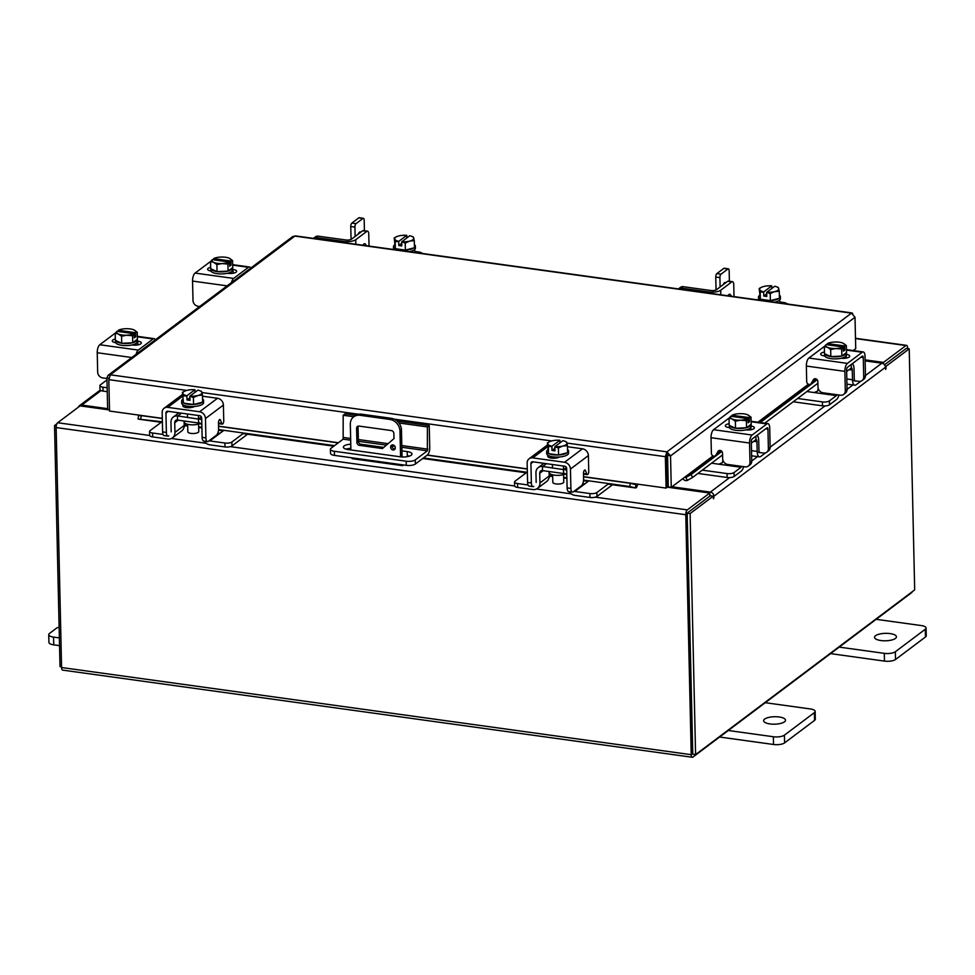 <?xml version="1.0" encoding="UTF-8"?>
<svg xmlns="http://www.w3.org/2000/svg" width="975" height="975" viewBox="0 0 975 975"><rect width="100%" height="100%" fill="white"/><g stroke="black" fill="none" stroke-linecap="round" stroke-linejoin="round"><path stroke-width="1.46" d="M397.178 421.09L429.232 425.527L429.743 447.781A5.692 2.303 97.9 0 1 427.452 454.935L415.362 464.027A6.837 2.328 178.7 0 1 406.283 465.343L334.462 455.398A6.837 2.328 178.7 0 1 330.513 453.387L330.415 449.268A6.837 2.328 -1.3 0 0 334.376 451.279L406.197 461.212A6.837 2.328 -1.3 0 0 415.277 459.908L427.367 450.816L401.846 447.281M330.415 449.268A6.837 2.328 -1.3 0 1 331.061 448.244L343.151 439.164L343.176 415.265L345.016 413.875L355.692 415.35M429.232 425.527L427.391 426.916L427.367 450.816M343.176 415.265L353.803 416.727M398.933 422.979L427.391 426.916M350.866 448.329A8.214 2.791 -1.3 0 0 346.088 449.158M409.354 456.129A8.214 2.791 -1.3 0 0 407.318 455.703L407.648 455.752M350.768 444.198A8.214 2.791 -1.3 0 0 343.383 447.159A8.214 2.791 -1.3 0 0 348.136 449.572L400.286 456.8A8.214 2.791 -1.3 0 0 411.974 454.009A8.214 2.791 -1.3 0 0 407.221 451.583L401.932 450.852M392.888 444.88A2.742 2.328 -126.9 0 0 392.998 450.023A2.742 2.328 -126.9 0 0 392.888 444.88M392.169 444.893A2.742 2.328 -126.9 0 0 395.192 448.902M403.674 464.977L403.199 465.331A5.692 2.303 97.9 0 1 402.297 465.623A5.692 2.303 97.9 0 1 401.225 464.636M400.554 456.836L399.982 431.096A10.957 9.311 -126.9 0 0 389.805 419.421L360.019 415.301A10.957 9.311 -126.9 0 0 353.669 416.837A10.957 9.311 -126.9 0 0 350.317 424.222L350.903 449.962M402.297 465.623L352.645 458.75A5.692 2.303 -82.1 0 1 351.573 457.763M389.805 419.421L391.292 418.312L361.493 414.18L360.019 415.301M402.066 456.958L401.456 429.987L399.982 431.096M393.973 438.604L382.432 448.549L359.434 445.356A2.718 2.303 53.1 0 1 356.911 442.467L356.594 428.293A2.718 2.303 53.1 0 1 358.995 426.075L391.328 430.56A2.718 2.303 53.1 0 1 393.851 433.448L393.973 438.604M383.748 447.403L360.908 444.247L359.434 445.356M358.3 426.087A2.718 2.303 -126.9 0 0 358.069 427.184L356.594 428.293M356.911 442.467L358.386 441.358L358.069 427.184M358.386 441.358A2.718 2.303 -126.9 0 0 360.908 444.247M353.669 416.837L355.144 415.728A10.957 9.311 53.1 0 1 361.493 414.18M391.292 418.312A10.957 9.311 53.1 0 1 401.456 429.987M549.303 471.547L549.327 472.57A8.738 2.974 -1.3 0 0 554.373 475.154A8.738 2.974 -1.3 0 0 565.342 473.887M549.083 471.51L549.181 475.983A8.105 6.886 53.1 0 1 546.707 481.455L537.469 488.402A8.105 6.886 -126.9 0 0 539.943 482.942L549.181 475.983L552.679 476.482L549.181 475.958M526.927 472.266L515.032 481.211A5.265 1.792 -1.3 0 0 514.544 481.991A5.265 1.792 -1.3 0 0 517.579 483.539L517.664 487.451L532.764 489.535A8.105 6.886 -126.9 0 0 537.469 488.402M543.136 470.693L539.723 473.253L539.943 482.942M539.723 473.253A3.51 2.974 53.1 0 1 542.539 470.377M542.453 466.696L542.551 470.608L563.599 473.521L563.513 469.609L542.734 466.489A7.666 6.52 -126.9 0 0 538.285 467.561A7.666 6.52 -126.9 0 0 535.945 472.729L536.165 482.418M517.579 483.539L528.036 484.989M550.534 476.19L549.108 477.25M517.664 487.451A5.265 1.792 178.7 0 1 514.629 485.903L514.544 481.991M582.672 483.929L585.134 483.673L574.787 491.461L589.875 493.545A5.265 1.792 -1.3 0 0 596.858 492.533L608.766 483.588M585.134 483.673L588.9 480.846M596.858 492.533L596.956 496.446L612.495 484.77M569.01 491.632A8.105 6.886 -126.9 0 0 574.872 495.373L589.972 497.457L589.875 493.545M574.787 491.461A3.949 3.352 53.1 0 1 574.056 491.278M566.719 470.474A7.666 6.52 -126.9 0 0 563.794 469.402L566.378 467.452M563.599 473.521L563.404 466.026M563.879 473.314A3.51 2.974 53.1 0 1 566.841 475.702M596.956 496.446A5.265 1.792 178.7 0 1 589.972 497.457M567.548 449.524A6.155 2.096 178.7 0 1 567.56 449.536A10.957 3.729 178.7 0 1 568.535 451.035L568.583 453.095A10.957 3.729 178.7 0 1 553.008 456.824A10.957 3.729 178.7 0 1 546.683 453.594L546.634 451.535A10.957 3.729 178.7 0 1 547.572 449.975M558.346 454.996A10.957 3.729 178.7 0 1 552.959 454.764A10.957 3.729 178.7 0 1 548.73 453.655M548.498 453.558A10.957 3.729 178.7 0 1 546.634 451.535M568.535 451.035A10.957 3.729 178.7 0 1 567.608 452.583M567.438 452.717A10.957 3.729 178.7 0 1 558.748 454.972M552.618 458.226A5.692 1.938 178.7 0 1 552.021 457.385A5.692 1.938 178.7 0 1 552.228 456.848M552.642 474.825L552.813 482.308A5.472 1.865 -1.3 0 0 555.969 483.917A5.472 1.865 -1.3 0 0 563.757 482.064L563.587 474.569M558.553 455.02A11.066 3.766 -1.3 0 0 558.565 455.02L567.621 452.668L567.45 445.648L562.502 446.123L558.407 447.988L558.565 455.02L558.395 447.988L554.848 446.769L554.946 450.864L551.972 450.45L551.874 446.355L548.377 446.599L548.535 453.631L558.553 455.02M548.523 453.631L547.389 442.869L548.523 453.631A11.066 3.766 -1.3 0 0 548.535 453.631M560.016 442.821L559.906 440.249A9.604 3.266 178.7 0 0 552.313 440.785L551.497 441.005A9.604 3.266 178.7 0 0 549.888 441.577L547.389 442.869M565.134 441.37L566.475 441.907L567.45 445.648M562.502 446.123A9.604 3.266 178.7 0 1 554.909 446.66L554.848 446.769M566.999 443.15A9.604 3.266 178.7 0 1 563.318 445.916M551.874 446.355L551.923 446.245A9.604 3.266 178.7 0 1 547.901 444.1M559.906 440.249L551.923 446.245M551.972 450.45L554.885 448.256M554.909 446.66L562.88 440.663A9.604 3.266 178.7 0 1 564.83 441.236A9.604 3.266 178.7 0 1 566.914 442.808M547.816 443.771A9.604 3.266 178.7 0 1 549.888 441.577M559.382 456.995A6.155 2.096 178.7 0 1 551.314 458.104A6.155 2.096 178.7 0 1 547.755 456.288A6.155 2.096 178.7 0 1 548.23 455.447M572.447 492.107L568.681 491.583A5.472 2.206 -82.1 0 1 567.121 487.902L570.887 488.414A5.472 2.206 97.9 0 0 572.447 492.107A5.472 2.206 97.9 0 0 573.312 491.827L581.417 485.745A5.472 2.206 97.9 0 0 583.611 478.859L583.489 473.448A2.633 1.06 -82.1 0 1 584.537 470.145A2.633 1.06 -82.1 0 1 584.951 470.011A2.633 1.06 -82.1 0 1 585.524 470.657L584.232 470.474M570.887 488.414L570.448 469.06A6.35 5.399 -126.9 0 0 564.549 462.284L532.777 457.884A6.35 5.399 -126.9 0 0 529.096 458.774A6.35 5.399 -126.9 0 0 527.146 463.064L527.585 482.43L531.363 482.942L530.924 463.588A2.194 1.865 53.1 0 1 532.862 461.797L564.647 466.196A2.194 1.865 53.1 0 1 566.67 468.536L567.121 487.902M531.363 482.942A5.472 2.206 97.9 0 0 532.923 486.635A5.472 2.206 97.9 0 0 533.788 486.354M564.549 462.284L582.489 448.805L567.474 446.721M582.489 448.805A6.35 5.399 53.1 0 1 588.388 455.569L588.742 471.205A2.633 1.06 -82.1 0 1 587.267 474.642A2.633 1.06 -82.1 0 1 586.694 473.996L585.524 470.657M529.096 458.774L547.024 445.295A6.35 5.399 53.1 0 1 547.438 445.014M532.923 486.635L529.145 486.111A5.472 2.206 -82.1 0 1 527.585 482.43M550.253 457.909L551.923 456.641M806.861 391.536L814.162 392.547L817.635 391.097A3.949 1.597 97.9 0 0 818.122 388.062M797.623 398.482L822.388 401.907A5.265 1.792 -1.3 0 0 829.384 400.908L829.469 404.82L836.489 399.531A8.105 3.266 97.9 0 0 839.012 394.997M837.111 394.729A3.949 1.597 -82.1 0 1 836.404 395.618L814.162 392.547M829.384 400.908L836.404 395.618M829.469 404.82A5.265 1.792 178.7 0 1 822.486 405.819L822.388 401.907M793.236 401.773L822.486 405.819M846.836 378.97L852.491 379.75L852.272 370.073L849.103 369.635M852.491 379.75A8.105 3.266 97.9 0 0 854.807 385.21A8.105 3.266 97.9 0 0 856.087 384.808L860.876 381.201M855.892 380.957A3.949 1.597 -82.1 0 1 855.38 381.091A3.949 1.597 -82.1 0 1 854.246 378.434L854.027 368.745A7.666 3.096 97.9 0 0 852.272 363.724M851.309 367.721A3.51 1.414 -82.1 0 1 852.272 370.073M846.666 371.463L851.321 367.965L851.236 364.492M846.434 352.621A10.957 3.729 178.7 0 1 846.458 352.852L846.507 354.912A10.957 3.729 178.7 0 1 845.483 356.533A10.957 3.729 178.7 0 1 833.223 358.849A10.957 3.729 178.7 0 1 824.594 355.412L824.557 353.681M846.458 352.852A10.957 3.729 178.7 0 1 845.435 354.473A10.957 3.729 178.7 0 1 841.961 355.985M841.632 356.07A10.957 3.729 178.7 0 1 831.053 356.594M830.712 356.545A10.957 3.729 178.7 0 1 824.606 353.706M841.864 356.058L846.519 352.548L846.361 345.516L844.716 346.028L844.801 350.11L843.412 351.158L843.326 347.063L841.705 349.026L841.864 356.058A11.066 3.766 -1.3 0 0 841.864 356.058L841.693 349.026L835.672 348.526L830.676 349.574L830.834 356.606L841.852 356.058M830.676 349.574L827.775 347.441L824.326 346.625L824.484 353.645A11.066 3.766 -1.3 0 0 824.484 353.657L830.834 356.606M846.361 345.516L842.888 343.102A9.604 3.266 178.7 0 0 842.753 343.054L842.766 343.054A9.604 3.266 178.7 0 0 834.99 342.006L833.991 342.067A9.604 3.266 178.7 0 0 827.799 343.395L827.69 343.444M824.338 347.027L823.68 346.929A6.35 2.559 -82.1 0 1 824.326 346.625A11.066 3.766 -1.3 0 0 824.326 346.625L824.484 353.657M824.326 346.612L826.057 344.602L843.204 346.978A9.604 3.266 178.7 0 1 836.66 348.477M827.361 344.784L827.604 343.48M843.46 343.371A9.604 3.266 178.7 0 1 844.594 345.93L844.716 346.028M843.387 349.915L844.801 350.11M844.594 345.93L827.336 343.614M835.672 348.526A9.604 3.266 178.7 0 1 827.775 347.441M827.19 347.173A9.604 3.266 178.7 0 1 826.057 344.602M846.495 354.364A6.155 2.096 178.7 0 1 849.713 356.131A6.155 2.096 178.7 0 1 849.14 357.033A6.155 2.096 178.7 0 1 841.169 358.252M814.942 378.727L811.176 383.516A2.633 2.23 53.1 0 1 806.703 381.664L806.349 366.039A6.35 2.559 -82.1 0 1 808.884 358.044L847.421 363.383A6.35 2.559 97.9 0 0 844.874 371.378L845.313 390.731L847.068 389.415L846.629 370.049A2.194 0.89 -82.1 0 1 847.507 367.295L862.302 356.18A2.194 0.89 -82.1 0 1 862.643 356.07A2.194 0.89 -82.1 0 1 863.277 357.545L863.716 376.911L865.471 375.582L865.032 356.228A6.35 2.559 97.9 0 0 863.216 351.938A6.35 2.559 97.9 0 0 862.217 352.268L847.421 363.383M812.931 382.2A2.633 2.23 53.1 0 1 812.419 382.773L810.664 384.101M865.471 375.582A5.472 4.656 53.1 0 1 863.789 379.275L862.034 380.603A5.472 4.656 -126.9 0 1 858.865 381.371L852.528 380.494M862.034 380.603A5.472 4.656 -126.9 0 0 863.716 376.911M847.068 389.415A5.472 4.656 53.1 0 1 845.398 393.108L843.643 394.424A5.472 4.656 -126.9 0 0 845.313 390.731M823.68 346.929L808.884 358.044M824.74 355.972L824.228 355.899A6.155 2.096 178.7 0 1 820.67 354.096A6.155 2.096 178.7 0 1 824.448 352.06M811.176 383.516L813.394 379.689A2.633 2.23 53.1 0 1 817.867 381.542L817.988 386.953A5.472 4.656 -126.9 0 0 823.071 392.791L840.462 395.204A5.472 4.656 -126.9 0 0 843.643 394.424M842.924 357.764L845.825 358.166M232.635 267.65A10.957 3.729 178.7 0 1 232.672 267.881L232.708 269.941A10.957 3.729 178.7 0 1 231.697 271.574A10.957 3.729 178.7 0 1 219.436 273.89A10.957 3.729 178.7 0 1 210.807 270.441L210.771 268.722M232.672 267.881A10.957 3.729 178.7 0 1 231.648 269.514A10.957 3.729 178.7 0 1 228.162 271.026M227.833 271.099A10.957 3.729 178.7 0 1 217.267 271.635M216.913 271.586A10.957 3.729 178.7 0 1 210.819 268.747M210.697 268.686L217.047 271.647L228.065 271.099L232.733 267.589L232.574 260.557L230.917 261.056L231.014 265.151L229.625 266.187L229.527 262.104L227.906 264.054L228.077 271.087A11.066 3.766 -1.3 0 0 228.077 271.087L227.906 264.067L221.873 263.567L216.889 264.615L213.403 262.202L210.539 261.653L210.697 268.686L210.527 261.653L212.27 259.642L229.527 262.104M217.047 271.647L216.889 264.615M213.562 259.825L213.903 258.485M232.574 260.557A11.066 3.766 -1.3 0 0 232.574 260.544L229.088 258.143A9.604 3.266 178.7 0 0 228.967 258.095A9.604 3.266 178.7 0 0 221.191 257.047L220.192 257.095A9.604 3.266 178.7 0 0 214.012 258.424L213.817 258.521M210.527 261.653A11.066 3.766 -1.3 0 0 210.539 261.653A6.35 2.559 -82.1 0 0 209.893 261.97L195.098 273.085L233.634 278.423L248.418 267.296L232.684 265.127M213.403 262.202A9.604 3.266 178.7 0 1 212.27 259.642M221.873 263.567A9.604 3.266 178.7 0 1 213.976 262.47M230.917 261.056L213.659 258.594M229.6 264.956L231.014 265.151M229.661 258.412A9.604 3.266 178.7 0 1 230.795 260.971M229.418 262.019A9.604 3.266 178.7 0 1 222.873 263.518M210.941 271.013A6.155 2.096 178.7 0 1 207.602 269.222A6.155 2.096 178.7 0 1 208.175 268.32A6.155 2.096 178.7 0 1 210.661 267.333M233.634 278.423A6.35 2.559 97.9 0 0 231.502 282.567M250.66 268.162A6.35 2.559 97.9 0 0 249.429 266.979A6.35 2.559 97.9 0 0 248.418 267.296M232.696 269.392L233.074 269.453A6.155 2.096 178.7 0 1 236.632 271.257A6.155 2.096 178.7 0 1 227.882 273.353L227.382 273.28M199.668 306.491L198.071 306.272A5.472 4.656 -126.9 0 1 192.989 300.434L192.55 281.08A6.35 2.559 -82.1 0 1 195.098 273.085M229.137 272.805L232.745 273.305M852.759 313.584L851.467 313.146L855.014 317.253L855.721 348.66L853.198 350.561M109.505 409.585L107.64 409.329L106.933 377.922L108.895 378.19M667.022 454.935L666.949 451.852L670.532 455.934L667.022 454.935L666.742 455.642L667.461 487.049L666.083 488.085L583.562 476.665M162.301 418.348L109.529 411.048L108.822 379.641L110.309 374.802L666.949 451.852L665.364 456.678L666.742 455.642M666.083 488.085L665.364 456.678L566.975 443.064M855.014 317.253L670.532 455.934L671.251 487.342L685.12 476.921L685.839 477.518L691.08 474.545L692.628 477.421L687.375 480.383L685.839 477.518M667.57 455.52L668.277 486.927L671.251 487.342M666.949 451.852L851.467 313.146L294.828 236.096L110.309 374.802L108.091 375.338L292.598 236.645L295.449 235.901L852.065 312.951M108.091 375.338L106.933 377.922M138.779 419.153A3.839 1.548 -82.1 0 1 138.56 419.165A3.839 1.548 -82.1 0 1 138.377 419.104L162.374 421.797M635.968 484.709L635.334 487.902L629.716 486.488L630.35 483.308L635.968 484.709L636.285 483.966M635.334 487.902A3.839 1.548 97.9 0 0 635.517 487.951A3.839 1.548 97.9 0 0 637.601 484.148M629.716 486.488L583.574 480.102M566.889 477.799L563.66 477.348M552.667 475.824L549.169 475.349M527.365 472.327L423.467 457.945M334.535 445.636L218.583 429.585M201.898 427.269L198.668 426.831M187.675 425.307L184.19 424.82M138.048 418.811L138.682 415.618L141.326 415.618L140.705 418.799M630.35 483.308L583.562 476.836M565.963 474.398L564.622 474.216M527.292 469.048L427.135 455.179M338.215 442.869L218.583 426.307M200.984 423.869L199.643 423.686M162.301 418.519L141.326 415.618M682.817 478.652A3.839 3.266 -126.9 0 0 687.375 480.383M817.903 383.236L764.778 423.174M722.585 454.898L692.628 477.421M817.172 379.75L760.244 422.541M721.853 451.413L691.08 474.545M109.505 409.951L80.096 405.88L57.671 422.736A3.839 1.548 -82.1 0 0 56.136 427.562L61.583 667.522A3.839 1.548 -82.1 0 0 62.668 670.118L692.323 757.27A3.839 1.548 97.9 0 0 692.932 757.075L911.54 592.739A3.839 1.548 97.9 0 0 912.344 591.654M692.323 757.27A3.839 1.548 97.9 0 1 691.226 754.687L685.778 514.727A3.839 1.548 97.9 0 1 687.326 509.888L709.739 493.033L667.302 487.171M655.98 486.683L656.748 486.793M130.638 413.973L131.393 414.07M687.387 512.972L709.812 496.117L709.739 493.033M865.105 359.86L883.508 362.408L905.933 345.552A3.839 1.548 97.9 0 1 906.543 345.357L855.489 338.288M690.117 513.557L687.156 513.155L710.275 495.763L713.237 496.178L690.117 513.557L695.589 754.589L914.684 589.887L909.212 348.855L906.238 348.453L884.496 364.796L906.092 348.599M883.508 362.408L883.545 363.894M692.774 754.028L687.168 513.691M906.543 345.357A3.839 1.548 97.9 0 1 907.64 347.941L907.652 348.648M107.628 408.659L81.766 405.088A3.839 3.266 -126.9 0 0 78.524 407.062M56.27 425.819L54.539 425.575L56.879 423.82M61.559 666.827L60.011 666.62L54.539 425.575M713.237 496.178L713.517 498.798L713.944 496.19A3.839 3.266 -126.9 0 0 710.385 492.095L671.994 486.781M668.265 486.269L667.436 486.159M710.982 495.861L709.788 495.081M865.13 360.884L881.839 363.2A3.839 3.266 53.1 0 1 885.41 367.295L885.678 369.391L886.08 366.247L885.203 366.112M909.212 348.855L886.08 366.247M687.156 513.155L692.616 754.187L695.589 754.589M184.312 421.017L184.336 422.053A8.738 2.974 -1.3 0 0 189.394 424.625A8.738 2.974 -1.3 0 0 200.363 423.357M184.104 420.993L184.202 425.466A8.105 6.886 53.1 0 1 181.728 430.926L172.478 437.872A8.105 6.886 -126.9 0 0 174.952 432.413L184.202 425.466L187.688 425.965M161.947 421.748L150.053 430.682A5.265 1.792 -1.3 0 0 149.553 431.462A5.265 1.792 -1.3 0 0 152.6 433.01L152.685 436.934L167.785 439.018A8.105 6.886 -126.9 0 0 172.478 437.872M178.145 420.164L174.732 422.736L174.952 432.413M174.732 422.736A3.51 2.974 53.1 0 1 177.56 419.847M177.474 416.167L177.56 420.091L198.62 423.004L198.522 419.092L177.755 415.959A7.666 6.52 -126.9 0 0 173.306 417.044A7.666 6.52 -126.9 0 0 170.966 422.212L171.186 431.888M152.6 433.01L163.057 434.46M185.543 425.661L184.129 426.733M152.685 436.934A5.265 1.792 178.7 0 1 149.65 435.386L149.553 431.462M217.693 433.4L220.155 433.156L209.796 440.932L224.896 443.028A5.265 1.792 -1.3 0 0 231.879 442.016L243.774 433.071M220.155 433.156L223.921 430.316M231.879 442.016L231.965 445.928L247.516 434.241M204.031 441.114A8.105 6.886 -126.9 0 0 209.893 444.844L224.981 446.94L224.896 443.028M209.796 440.932A3.949 3.352 53.1 0 1 209.064 440.761M201.74 419.945A7.666 6.52 -126.9 0 0 198.803 418.872L201.398 416.934M198.62 423.004L198.522 419.092M198.888 422.797A3.51 2.974 53.1 0 1 201.849 425.185M231.965 445.928A5.265 1.792 178.7 0 1 224.981 446.94M202.556 399.007A6.155 2.096 178.7 0 1 202.568 399.019A10.957 3.729 178.7 0 1 203.556 400.518L203.604 402.577A10.957 3.729 178.7 0 1 188.029 406.295A10.957 3.729 178.7 0 1 181.691 403.065L181.642 401.005A10.957 3.729 178.7 0 1 182.593 399.445M193.367 404.467A10.957 3.729 178.7 0 1 187.98 404.235A10.957 3.729 178.7 0 1 183.751 403.138M183.519 403.028A10.957 3.729 178.7 0 1 181.642 401.005M203.556 400.518A10.957 3.729 178.7 0 1 202.629 402.066M202.447 402.2A10.957 3.729 178.7 0 1 193.757 404.454M187.627 407.696A5.692 1.938 178.7 0 1 187.042 406.867A5.692 1.938 178.7 0 1 187.249 406.331M187.651 424.296L187.822 431.791A5.472 1.865 -1.3 0 0 190.99 433.4A5.472 1.865 -1.3 0 0 198.778 431.535L198.608 424.052M193.562 404.491L193.403 397.471L189.869 396.252L189.967 400.347L186.981 399.933L186.895 395.838L183.385 396.082L182.41 392.34L183.544 403.102A11.066 3.766 -1.3 0 0 183.544 403.114L193.562 404.491A11.066 3.766 -1.3 0 0 193.574 404.491L202.629 402.151L202.471 395.119L198.339 395.387L193.416 397.459L193.574 404.491M195.037 392.291L194.927 389.732A9.604 3.266 178.7 0 0 187.322 390.268L186.505 390.475A9.604 3.266 178.7 0 0 184.897 391.06L182.41 392.34M200.155 390.841L201.496 391.389L202.471 395.119M197.523 395.606A9.604 3.266 178.7 0 1 189.918 396.143L189.869 396.252M202.008 392.62A9.604 3.266 178.7 0 1 198.339 395.387M186.895 395.838L186.944 395.728A9.604 3.266 178.7 0 1 182.922 393.583M194.927 389.732L186.944 395.728M186.981 399.933L189.906 397.739M189.918 396.143L197.901 390.146A9.604 3.266 178.7 0 1 199.851 390.719A9.604 3.266 178.7 0 1 201.923 392.291M182.837 393.242A9.604 3.266 178.7 0 1 184.897 391.06M194.403 406.465A6.155 2.096 178.7 0 1 186.322 407.574A6.155 2.096 178.7 0 1 182.764 405.758A6.155 2.096 178.7 0 1 183.251 404.93M207.468 441.59L203.69 441.066A5.472 2.206 -82.1 0 1 202.13 437.373L205.908 437.897A5.472 2.206 97.9 0 0 207.468 441.59A5.472 2.206 97.9 0 0 208.333 441.309L216.426 435.216A5.472 2.206 97.9 0 0 218.619 428.33L218.498 422.931A2.633 1.06 -82.1 0 1 219.558 419.616A2.633 1.06 -82.1 0 1 219.972 419.494A2.633 1.06 -82.1 0 1 220.545 420.14L219.241 419.957M205.908 437.897L205.469 418.531A6.35 5.399 -126.9 0 0 199.57 411.767L167.785 407.367A6.35 5.399 -126.9 0 0 164.105 408.257A6.35 5.399 -126.9 0 0 162.167 412.535L162.606 431.901L166.384 432.425L165.945 413.059A2.194 1.865 53.1 0 1 167.883 411.279L199.656 415.679A2.194 1.865 53.1 0 1 201.691 418.007L202.13 437.373M166.384 432.425A5.472 2.206 97.9 0 0 167.944 436.117A5.472 2.206 97.9 0 0 168.809 435.837M199.57 411.767L217.498 398.275L202.495 396.203M217.498 398.275A6.35 5.399 53.1 0 1 223.397 405.052L223.75 420.676A2.633 1.06 -82.1 0 1 222.288 424.113A2.633 1.06 -82.1 0 1 221.715 423.467L220.545 420.14M164.105 408.257L182.045 394.778A6.35 5.399 53.1 0 1 182.459 394.497M167.944 436.117L164.166 435.593A5.472 2.206 -82.1 0 1 162.606 431.901M185.262 407.379L186.944 406.124M716.052 289.953L715.76 277.046A2.742 1.109 -82.1 0 1 716.857 273.597L723.791 268.393A2.742 1.109 -82.1 0 1 724.218 268.247L728.374 268.82A2.742 1.109 97.9 0 0 727.947 268.966L723.791 268.393M716.857 273.597L721.013 274.17L727.947 268.966M721.013 274.17A2.742 1.109 97.9 0 0 719.916 277.619L715.76 277.046M720.123 286.979L719.916 277.619M728.374 268.82A2.742 1.109 97.9 0 1 729.154 270.672L729.398 281.239M725.888 282.64A5.777 2.328 97.9 0 0 725.424 282.445A5.777 2.328 97.9 0 0 723.158 284.688M785.021 302.945L784.729 302.896A7.666 6.52 53.1 0 1 787.8 304.054M780.353 302.043L785.009 302.689M779.366 295.132A10.957 3.729 178.7 0 1 780.353 296.632L780.402 298.691A10.957 3.729 178.7 0 1 774.321 302.189M780.353 296.632A10.957 3.729 178.7 0 1 779.427 298.179M779.244 298.313A10.957 3.729 178.7 0 1 770.567 300.568M770.165 300.592A10.957 3.729 178.7 0 1 764.778 300.361A10.957 3.729 178.7 0 1 760.549 299.264M758.806 300.032A10.957 3.729 178.7 0 1 758.501 299.191L758.453 297.131A10.957 3.729 178.7 0 1 759.391 295.571M760.317 299.154A10.957 3.729 178.7 0 1 758.453 297.131M778.818 300.69A10.957 3.729 178.7 0 1 780.487 302.603A10.957 3.729 178.7 0 1 780.427 303.03M770.384 300.617L779.427 298.277L779.269 291.245L774.321 291.72L770.226 293.585L770.384 300.617A11.066 3.766 -1.3 0 0 770.384 300.617L770.213 293.585L766.667 292.378L766.764 296.461L763.791 296.047L763.693 291.964L760.183 292.195L760.354 299.228L770.372 300.617M760.342 299.228L759.208 288.466L760.342 299.228A11.066 3.766 -1.3 0 0 760.354 299.228M771.834 288.417L771.725 285.846A9.604 3.266 178.7 0 0 764.132 286.394L763.315 286.601A9.604 3.266 178.7 0 0 761.707 287.174L759.208 288.466M776.953 286.967L778.294 287.503L779.269 291.245M759.635 289.368A9.604 3.266 178.7 0 1 761.707 287.174M766.667 292.378L774.698 286.26A9.604 3.266 178.7 0 1 776.648 286.833A9.604 3.266 178.7 0 1 778.72 288.405M763.791 296.047L766.703 293.853M771.725 285.846L763.693 291.964M778.818 288.746A9.604 3.266 178.7 0 1 775.137 291.513M774.321 291.72A9.604 3.266 178.7 0 1 766.728 292.256M763.742 291.854A9.604 3.266 178.7 0 1 759.72 289.697M351.061 239.423L350.768 226.517A2.742 1.109 -82.1 0 1 351.865 223.08L358.8 217.864A2.742 1.109 -82.1 0 1 359.239 217.73L363.395 218.303A2.742 1.109 97.9 0 0 362.956 218.437L358.8 217.864M351.865 223.08L356.021 223.653L362.956 218.437M356.021 223.653A2.742 1.109 97.9 0 0 354.924 227.09L350.768 226.517M355.144 236.45L354.924 227.09M363.395 218.303A2.742 1.109 97.9 0 1 364.175 220.143L364.418 230.722M360.908 232.123A5.777 2.328 97.9 0 0 360.433 231.916A5.777 2.328 97.9 0 0 358.178 234.171M420.03 252.428L419.75 252.379A7.666 6.52 53.1 0 1 422.809 253.524M415.362 251.526L420.03 252.172M414.375 244.603A10.957 3.729 178.7 0 1 415.374 246.114L415.423 248.174A10.957 3.729 178.7 0 1 409.342 251.66M415.374 246.114A10.957 3.729 178.7 0 1 414.448 247.662M414.265 247.796A10.957 3.729 178.7 0 1 405.576 250.051M405.186 250.063A10.957 3.729 178.7 0 1 399.799 249.832A10.957 3.729 178.7 0 1 395.57 248.735M393.815 249.515A10.957 3.729 178.7 0 1 393.51 248.674L393.461 246.614A10.957 3.729 178.7 0 1 394.412 245.054M395.338 248.625A10.957 3.729 178.7 0 1 393.461 246.614M413.839 250.173A10.957 3.729 178.7 0 1 415.508 252.086A10.957 3.729 178.7 0 1 415.447 252.513M405.393 250.1L414.448 247.748L414.29 240.715L410.158 240.983L405.234 243.067L405.393 250.1A11.066 3.766 -1.3 0 1 405.381 250.1L405.222 243.067L401.688 241.849L401.785 245.944L398.799 245.529L398.714 241.434L395.204 241.678L395.362 248.71L405.381 250.1M394.229 237.937L395.362 248.71L394.229 237.937L396.715 236.657A9.604 3.266 178.7 0 1 398.324 236.084L399.141 235.865A9.604 3.266 178.7 0 1 406.746 235.328L406.855 237.9M411.974 236.438L413.315 236.986L414.29 240.715M394.656 238.838A9.604 3.266 178.7 0 1 396.715 236.657M401.688 241.849L409.719 235.743A9.604 3.266 178.7 0 1 411.669 236.316A9.604 3.266 178.7 0 1 413.741 237.888M398.799 245.529L401.724 243.336M406.746 235.328L398.714 241.434M413.827 238.229A9.604 3.266 178.7 0 1 410.158 240.983M409.342 241.203A9.604 3.266 178.7 0 1 401.737 241.739M398.763 241.325A9.604 3.266 178.7 0 1 394.741 239.18M316.192 237.608L343.822 241.434A8.97 3.047 -1.3 0 0 355.729 239.716L366.819 231.368L362.663 230.795L351.573 239.131A4.388 1.487 -1.3 0 1 345.747 239.972L318.13 236.157L316.192 237.608A4.388 3.717 -126.9 0 0 313.658 238.217A4.388 3.717 -126.9 0 0 313.45 238.387M313.658 238.217L315.583 236.767A4.388 3.717 53.1 0 1 318.13 236.157M362.956 245.249A5.472 2.206 -82.1 0 1 364.796 243.738A5.472 2.206 -82.1 0 1 366.161 245.688M369.038 246.09L368.769 234.098A4.388 1.767 97.9 0 0 367.514 231.148A4.388 1.767 97.9 0 0 366.819 231.368M362.663 230.795A4.388 1.767 -82.1 0 1 363.358 230.575L367.514 231.148M681.172 288.125L708.801 291.952A8.97 3.047 -1.3 0 0 720.708 290.233L731.811 281.885L727.655 281.312L716.552 289.66A4.388 1.487 -1.3 0 1 710.738 290.501L683.109 286.674L681.172 288.125A4.388 3.717 -126.9 0 0 678.637 288.746A4.388 3.717 -126.9 0 0 678.429 288.917M678.637 288.746L680.574 287.296A4.388 3.717 53.1 0 1 683.109 286.674M727.947 295.766A5.472 2.206 -82.1 0 1 729.775 294.267A5.472 2.206 -82.1 0 1 731.14 296.205M734.029 296.607L733.748 284.615A4.388 1.767 97.9 0 0 732.505 281.665A4.388 1.767 97.9 0 0 731.811 281.885M727.655 281.312A4.388 1.767 -82.1 0 1 728.349 281.092L732.505 281.665M890.114 633.592A10.957 3.729 -1.3 0 0 874.538 637.309A10.957 3.729 -1.3 0 0 880.876 640.538A10.957 3.729 -1.3 0 0 896.452 636.809A10.957 3.729 -1.3 0 0 890.114 633.592M839.207 647.108L884.288 653.348A8.324 2.84 -1.3 0 0 895.342 651.751L925.299 629.241A8.324 2.84 -1.3 0 0 926.079 628.01A8.324 2.84 -1.3 0 0 921.265 625.56L876.184 619.32M895.342 651.751L895.525 659.502L925.47 636.98L925.299 629.241M830.542 653.628L884.459 661.099L884.288 653.348M926.079 628.01L926.25 635.749A8.324 2.84 178.7 0 1 925.47 636.98M895.525 659.502A8.324 2.84 178.7 0 1 884.459 661.099M779.196 716.978A10.957 3.729 -1.3 0 0 763.62 720.696A10.957 3.729 -1.3 0 0 769.945 723.925A10.957 3.729 -1.3 0 0 785.521 720.208A10.957 3.729 -1.3 0 0 779.196 716.978M728.288 730.507L773.358 736.747A8.324 2.84 -1.3 0 0 784.424 735.15L814.369 712.628A8.324 2.84 -1.3 0 0 815.149 711.397A8.324 2.84 -1.3 0 0 810.335 708.947L765.265 702.707M784.424 735.15L784.595 742.889L814.552 720.379L814.369 712.628M719.611 737.027L773.541 744.486L773.358 736.747M815.149 711.397L815.319 719.136A8.324 2.84 178.7 0 1 814.552 720.379M784.595 742.889A8.324 2.84 178.7 0 1 773.541 744.486M59.109 627.108A8.324 2.84 -1.3 0 0 56.367 628.278L49.53 633.421A8.324 2.84 -1.3 0 0 48.75 634.652A8.324 2.84 -1.3 0 0 53.564 637.102L59.353 637.906M53.564 637.102L53.735 644.853L59.524 645.645M53.735 644.853A8.324 2.84 178.7 0 1 48.921 642.403L48.75 634.652M711.543 463.186L718.831 464.197L722.304 462.747A3.949 1.597 97.9 0 0 722.804 459.712M702.305 470.145L727.07 473.57A5.265 1.792 -1.3 0 0 734.053 472.558L734.138 476.47L741.171 471.193A8.105 3.266 97.9 0 0 743.681 466.659M741.78 466.391A3.949 1.597 -82.1 0 1 741.085 467.281L718.831 464.197M734.053 472.558L741.085 467.281M734.138 476.47A5.265 1.792 178.7 0 1 727.155 477.482L727.07 473.57M697.917 473.436L727.155 477.482M751.518 450.633L757.173 451.413L756.953 441.736L753.785 441.297M757.173 451.413A8.105 3.266 97.9 0 0 759.476 456.873A8.105 3.266 97.9 0 0 760.768 456.458L765.558 452.863M760.573 452.619A3.949 1.597 -82.1 0 1 760.049 452.753A3.949 1.597 -82.1 0 1 758.928 450.097L758.708 440.408A7.666 3.096 97.9 0 0 756.941 435.374M755.991 439.372A3.51 1.414 -82.1 0 1 756.953 441.736M751.347 443.125L755.991 439.628L755.918 436.154M751.103 424.283A10.957 3.729 178.7 0 1 751.14 424.503L751.177 426.575A10.957 3.729 178.7 0 1 750.165 428.196A10.957 3.729 178.7 0 1 737.904 430.511A10.957 3.729 178.7 0 1 729.276 427.062L729.239 425.344M751.14 424.503A10.957 3.729 178.7 0 1 750.116 426.136A10.957 3.729 178.7 0 1 746.631 427.647M746.314 427.732A10.957 3.729 178.7 0 1 735.735 428.257M735.382 428.208A10.957 3.729 178.7 0 1 729.288 425.368M746.545 427.708L751.201 424.21L751.043 417.178L749.385 417.678L749.483 421.773L748.093 422.809L748.008 418.726L746.375 420.688L746.545 427.708A11.066 3.766 -1.3 0 0 746.545 427.708L746.375 420.688L740.342 420.188L735.357 421.237L735.516 428.269L746.533 427.72M735.357 421.237L731.872 418.823L729.007 418.275L729.166 425.307L735.516 428.269M751.043 417.178L747.557 414.765A9.604 3.266 178.7 0 0 747.435 414.716L747.447 414.716A9.604 3.266 178.7 0 0 739.659 413.668L738.672 413.717A9.604 3.266 178.7 0 0 732.481 415.058L732.371 415.106M729.166 425.307L728.995 418.275L730.738 416.264L747.886 418.641A9.604 3.266 178.7 0 1 741.341 420.14M732.03 416.447L732.286 415.143M748.13 415.033A9.604 3.266 178.7 0 1 749.263 417.592L749.385 417.678M748.069 421.578L749.483 421.773M749.263 417.592L732.006 415.277M740.342 420.188A9.604 3.266 178.7 0 1 732.444 419.092M728.995 418.275A11.066 3.766 -1.3 0 0 729.007 418.275A6.35 2.559 -82.1 0 0 728.362 418.592L713.566 429.707L752.103 435.045A6.35 2.559 97.9 0 0 749.556 443.028L749.994 462.394L751.749 461.077L751.311 441.712A2.194 0.89 -82.1 0 1 752.188 438.957L766.984 427.842A2.194 0.89 -82.1 0 1 767.325 427.732A2.194 0.89 -82.1 0 1 767.947 429.207L768.385 448.561L770.14 447.245L769.702 427.879A6.35 2.559 97.9 0 0 767.898 423.601A6.35 2.559 97.9 0 0 766.886 423.93L752.103 435.045M731.872 418.823A9.604 3.266 178.7 0 1 730.738 416.264M751.164 426.026A6.155 2.096 178.7 0 1 754.394 427.781A6.155 2.096 178.7 0 1 753.809 428.695A6.155 2.096 178.7 0 1 745.851 429.902M719.611 450.389L715.857 455.179A2.633 2.23 53.1 0 1 711.372 453.326L711.019 437.702A6.35 2.559 -82.1 0 1 713.566 429.707M717.612 453.862A2.633 2.23 53.1 0 1 717.1 454.435L715.345 455.764M770.14 447.245A5.472 4.656 53.1 0 1 768.471 450.938L766.716 452.254A5.472 4.656 -126.9 0 1 763.535 453.034L757.209 452.156M766.716 452.254A5.472 4.656 -126.9 0 0 768.385 448.561M751.749 461.077A5.472 4.656 53.1 0 1 750.08 464.77L748.325 466.087A5.472 4.656 -126.9 0 0 749.994 462.394M729.422 427.635L728.91 427.562A6.155 2.096 178.7 0 1 725.351 425.746A6.155 2.096 178.7 0 1 729.129 423.723M715.857 455.179L718.063 451.352A2.633 2.23 53.1 0 1 722.536 453.204L722.658 458.616A5.472 4.656 -126.9 0 0 727.74 464.453L745.144 466.854A5.472 4.656 -126.9 0 0 748.325 466.087M747.606 429.427L750.506 429.829M106.982 379.909L100.401 384.845A5.265 1.792 -1.3 0 0 99.913 385.625A5.265 1.792 -1.3 0 0 102.948 387.173L107.153 387.758M102.948 387.173L103.045 391.097L107.25 391.67M103.045 391.097A5.265 1.792 178.7 0 1 99.998 389.537L99.913 385.625M137.317 339.312A10.957 3.729 178.7 0 1 137.341 339.544L137.39 341.603A10.957 3.729 178.7 0 1 136.366 343.224A10.957 3.729 178.7 0 1 124.118 345.54A10.957 3.729 178.7 0 1 115.489 342.103L115.44 340.385M137.341 339.544A10.957 3.729 178.7 0 1 136.317 341.165A10.957 3.729 178.7 0 1 132.844 342.676M132.515 342.761A10.957 3.729 178.7 0 1 121.948 343.298M121.595 343.249A10.957 3.729 178.7 0 1 115.501 340.409M115.367 340.348L121.717 343.31L132.734 342.749L137.414 339.239L137.256 332.219L135.598 332.719L135.696 336.814L134.306 337.85L134.209 333.755L132.588 335.717L132.746 342.749A11.066 3.766 -1.3 0 0 132.746 342.749L132.576 335.717L126.555 335.229L121.558 336.278L118.085 333.864L115.208 333.316L115.367 340.348L115.208 333.316L116.951 331.305L134.209 333.755M121.717 343.31L121.558 336.278M118.243 331.476L118.572 330.147M137.256 332.219A11.066 3.766 -1.3 0 0 137.256 332.207L133.77 329.806A9.604 3.266 178.7 0 0 133.636 329.745L133.648 329.757A9.604 3.266 178.7 0 0 125.873 328.709L124.873 328.758A9.604 3.266 178.7 0 0 118.694 330.086L118.487 330.184M115.208 333.316L115.208 333.316A6.35 2.559 -82.1 0 0 114.562 333.633L99.779 344.748L138.304 350.086L153.099 338.959L137.353 336.777M118.085 333.864A9.604 3.266 178.7 0 1 116.951 331.305M126.555 335.229A9.604 3.266 178.7 0 1 118.657 334.133M135.598 332.719L118.341 330.257M134.27 336.619L135.696 336.814M134.343 330.074A9.604 3.266 178.7 0 1 135.476 332.633M134.087 333.669A9.604 3.266 178.7 0 1 127.554 335.181M115.623 342.664A6.155 2.096 178.7 0 1 112.271 340.884A6.155 2.096 178.7 0 1 112.856 339.97A6.155 2.096 178.7 0 1 115.343 338.995M138.304 350.086A6.35 2.559 97.9 0 0 136.183 354.23M155.342 339.824A6.35 2.559 97.9 0 0 154.111 338.642A6.35 2.559 97.9 0 0 153.099 338.959M137.377 341.055L137.755 341.104A6.155 2.096 178.7 0 1 141.314 342.92A6.155 2.096 178.7 0 1 132.563 345.016L132.052 344.943M106.945 378.519L102.753 377.934A5.472 4.656 -126.9 0 1 97.671 372.097L97.232 352.731A6.35 2.559 -82.1 0 1 99.779 344.748M133.807 344.467L137.426 344.967M406.283 465.343L406.197 461.212M334.376 451.279L334.462 455.398M415.277 459.908L415.362 464.027M343.675 437.507L350.647 438.47M358.349 439.542L388.099 443.662M401.81 445.551L427.891 449.17M394.997 446.331L391.938 445.916M386.38 445.148L358.386 441.273M350.683 440.2L343.151 439.164M407.318 455.703L407.221 451.583M546.463 463.686L542.734 466.489M548.328 455.496L548.364 457.165M533.227 461.845L530.924 463.588M547.487 446.83L532.777 457.884M583.489 473.545L586.694 473.996M588.388 455.569L570.448 469.06M863.277 357.545L860.913 357.216M862.217 352.268L846.471 350.086M813.394 379.689L814.6 378.788M844.874 371.378L806.349 366.039M846.19 355.838L846.239 358.093M210.539 262.056L209.893 261.97M227.126 285.858L192.55 281.08M233.074 269.453L233.159 273.232M560.832 442.211L560.003 442.102M551.704 440.944L394.156 419.14M358.642 414.229L201.996 392.535M195.841 391.694L195.024 391.572M186.712 390.427L108.822 379.641M565.756 474.203L564.927 474.082M527.28 468.878L427.318 455.033M338.398 442.735L218.571 426.148M200.777 423.674L199.936 423.564M815.648 378.788L814.332 379.775M808.397 384.247L757.88 422.212M720.33 450.45L719.014 451.437M713.066 455.898L685.12 476.921M635.31 487.878L608.071 484.112M588.205 481.357L583.513 480.712M566.902 478.408L563.672 477.969L566.902 478.457M526.244 472.79L422.772 458.457M350.866 448.512L349.988 448.39M333.852 446.148L243.092 433.595M223.226 430.84L218.522 430.194L223.178 430.877M201.91 427.891L198.681 427.44M187.688 425.917L184.202 425.441M161.253 422.26L138.34 419.092M685.9 477.494L714.297 456.142M717.819 453.497L721.281 450.889M759.184 422.394L809.616 384.479M813.138 381.834L816.611 379.226M687.326 509.888L595.347 497.165M571.131 493.813L536.457 489.011M514.642 485.989L230.356 446.635M206.152 443.284L171.478 438.482M149.65 435.472L57.671 422.736M855.502 338.569L905.933 345.552M685.778 514.727L56.136 427.562M691.226 754.687L61.583 667.522M101.059 390.585L81.766 405.088M668.131 480.431L667.327 481.041M667.351 482.028L668.155 481.418M710.385 492.095L729.666 477.592M743.523 467.183L744.144 466.72M751.749 461.004L757.587 456.605M770.14 447.172L824.996 405.941M838.853 395.521L839.463 395.058M847.068 389.342L853.637 384.406M865.471 375.509L881.839 363.2M885.41 367.295L713.944 496.19M885.434 368.221L886.129 368.318M713.273 497.64L713.98 497.737M181.484 413.156L177.755 415.959M183.349 404.978L183.385 406.648M168.248 411.328L165.945 413.059M182.496 396.301L167.785 407.367M218.51 423.028L221.715 423.467M223.397 405.052L205.469 418.531M783.912 303.517L784.729 302.896M418.933 252.988L419.75 252.379M343.846 242.592L343.822 241.434M355.826 244.262L355.729 239.716M708.825 293.122L708.801 291.952M720.818 294.779L720.708 290.233M767.947 429.207L765.594 428.878M766.886 423.93L751.152 421.748M729.007 418.677L728.362 418.592M718.063 451.352L719.282 450.438M749.556 443.028L711.019 437.702M750.86 427.501L750.921 429.756M115.221 333.718L114.562 333.633M131.796 357.52L97.232 352.731M137.755 341.104L137.841 344.894M543.928 463.332L538.285 467.561M552.484 468.085L552.411 464.502M552.252 457.921L552.228 456.702M564.83 441.236L565.658 441.565M587.267 474.642L583.501 474.118M846.958 384.126L854.807 385.21M846.458 349.623L863.216 351.938M232.672 264.664L249.429 266.979M138.56 419.165L161.216 422.297M198.681 427.489L201.923 427.928M243.043 433.619L333.803 446.184M349.818 448.403L350.878 448.549M422.723 458.494L526.195 472.814M583.501 480.748L588.169 481.394M608.022 484.148L635.517 487.951M100.242 390.061L79.536 405.624M178.937 412.803L173.306 417.044M187.505 417.556L187.419 413.985M187.273 407.392L187.249 406.173M198.498 419.079L198.413 415.508M199.851 390.719L200.679 391.048M222.288 424.113L218.522 423.601M776.648 286.833L777.477 287.162M411.669 236.316L412.498 236.645M751.628 455.788L759.476 456.873M751.14 421.285L767.898 423.601M137.341 336.326L154.111 338.642"/></g></svg>
